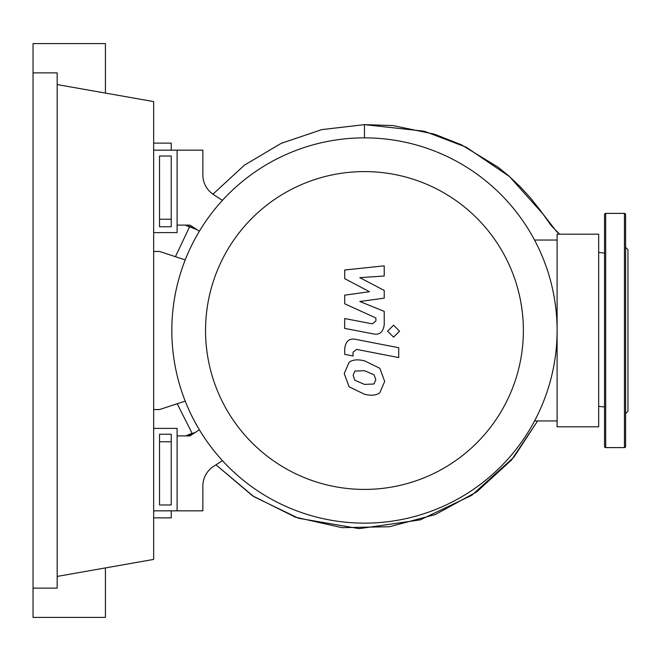 <?xml version="1.0" encoding="UTF-8"?>
<svg xmlns="http://www.w3.org/2000/svg" width="661" height="661" viewBox="0 0 661 661"><rect width="100%" height="100%" fill="white"/><g stroke="black" fill="none" stroke-linecap="round" stroke-linejoin="round"><path stroke-width="0.99" d="M159.524 434.252L171.232 434.252L171.232 504.987L159.524 504.987L159.524 434.252M153.666 428.402L177.09 428.402L177.09 510.846L153.666 510.846M185.229 401.103L159.524 409.547L153.666 409.547M153.666 251.453L159.524 251.453L185.229 259.897M205.546 330.5A158.913 158.913 0 0 0 364.459 489.413A158.913 158.913 0 0 0 523.372 330.5A158.913 158.913 0 0 0 364.459 171.587A158.913 158.913 0 0 0 205.546 330.5M171.819 330.5A192.64 192.64 0 0 0 364.459 523.14A192.64 192.64 0 0 0 557.099 330.5L557.099 426.816L598.676 426.816L598.676 234.184L557.099 234.184L557.099 330.5A192.64 192.64 0 0 0 364.459 137.86A192.64 192.64 0 0 0 171.819 330.5M534.534 240.034L557.099 240.034M534.534 420.966L557.099 420.966M213.478 466.443A23.424 23.424 0 0 0 202.853 486.058A23.424 23.424 0 0 1 213.478 466.443L222.41 460.618M199.366 429.766L189.971 435.896L177.09 435.896L177.09 510.846L202.853 510.846L202.853 486.058M199.366 231.234L189.971 225.104L177.09 225.104L177.09 150.154L202.853 150.154L202.853 174.942A23.424 23.424 0 0 0 213.478 194.557L222.41 200.382M374.06 383.991L375.803 379.703L374.06 374.812L364.5 370.681L354.866 371.085L353.123 375.291L354.866 380.257L364.5 384.405L374.06 383.991M379.819 368.276L364.5 360.823C357.618 359.196 352.487 359.691 349.099 362.302L344.249 373.572L349.099 386.801L364.5 394.262C371.317 395.881 376.423 395.377 379.819 392.766L384.677 381.43L379.819 368.276M398.715 347.719L355.998 339.424C349.429 337.928 345.662 341.043 344.703 348.752L344.703 354.362L353.048 355.982L353.048 352.189L356.61 349.396L398.715 357.576L398.715 347.719M387.594 331.169L393.576 337.151L399.558 331.169L393.576 325.187L387.594 331.169M344.703 278.628L369.507 291.716L344.703 295.161L344.703 303.779L375.886 317.974L375.886 321.039L372.333 323.849L344.67 318.536L344.67 328.393L372.986 333.822C379.563 335.284 383.322 332.153 384.248 324.444L384.223 311.372L359.799 301.507L384.223 298.136L384.223 290.427L359.799 277.645L384.223 276.025L384.223 265.846L344.703 270.01L344.703 278.628M159.524 226.748L171.232 226.748L171.232 156.013L159.524 156.013L159.524 226.748M153.666 232.598L177.09 232.598L177.09 150.154L153.666 150.154M364.459 124.623L424.213 131.217L466.203 147.18L509.524 176.586L543.334 214.437L556.678 231.672L559.644 234.184L551.373 225.839L540.202 210.157L530.411 197.879L519.934 186.443L508.284 175.496L498.146 167.241L461.51 144.858L434.574 134.208L392.923 125.565L364.459 124.623L321.899 129.597L281.297 143.297L244.43 165.143L212.933 194.194L244.306 165.242L281.099 143.387L321.742 129.639L364.459 124.623L364.459 137.86M197.234 229.846L189.591 226.756L175.438 256.683L189.591 226.756M192.227 433.525L177.181 403.747L192.227 433.525L195.425 432.335M537.583 420.966L511.507 460.023L476.763 491.842L435.31 514.539L389.494 526.726L341.952 527.652L295.409 517.183L252.585 495.841L215.973 464.815L253.89 496.692L298.491 518.249L359.204 528.643L420.173 519.885L471.69 495.362L513.985 457.073L537.583 420.966M196.383 229.284L186.088 225.104M189.492 226.938L185.22 225.104M185.758 435.896L192.078 433.277M186.889 435.896L194.384 433.021M604.526 253.13L598.676 252.403L604.526 253.13M153.666 517.869L171.232 517.869L171.232 510.846M171.232 504.987L171.232 453.463M159.524 441.755L171.232 441.755M171.232 207.537L171.232 156.013M171.232 150.154L171.232 143.131L153.666 143.131M159.524 219.245L171.232 219.245M604.526 446.431A1.173 1.173 0 0 0 605.699 447.604L605.699 213.396A1.173 1.173 0 0 0 604.526 214.569L604.526 446.431M624.438 213.396L624.438 447.604A1.173 1.173 0 0 0 625.612 446.431L625.612 214.569A1.173 1.173 0 0 0 624.438 213.396L605.699 213.396M625.612 406.515L625.612 330.5M625.612 413.646L627.95 411.307L627.95 249.693L625.612 247.354M604.526 409.605L604.526 427.593M604.526 243.95L604.526 254.485M625.612 284.106L625.612 243.95M33.05 72.867L57.177 72.867L57.177 588.133L33.05 588.133L33.05 43.593L105.421 43.593L105.421 93.085M105.421 567.915L105.421 617.407L33.05 617.407L33.05 588.133M57.177 84.575L153.666 101.587L153.666 559.413L57.177 576.425M598.676 406.333L604.526 406.969M624.438 447.604L605.699 447.604"/></g></svg>
